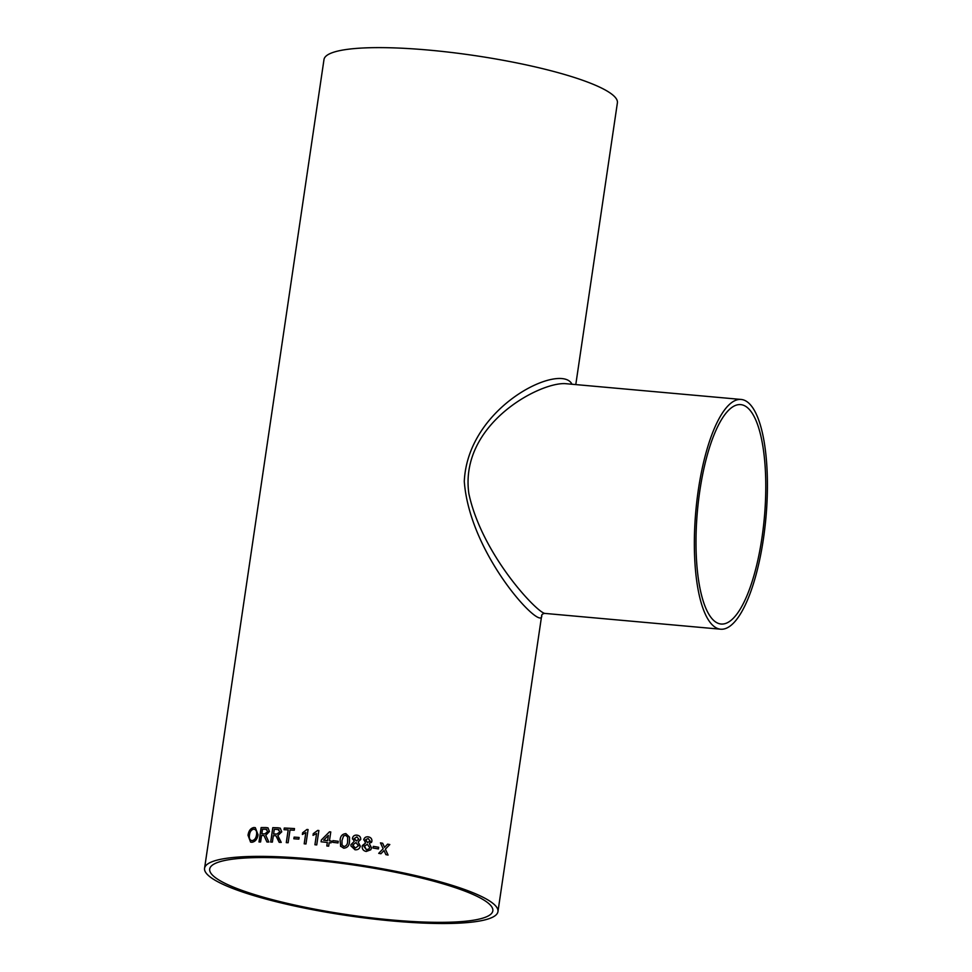 <?xml version="1.0" encoding="UTF-8"?>
<svg xmlns="http://www.w3.org/2000/svg" width="972" height="972" viewBox="0 0 972 972"><rect width="100%" height="100%" fill="white"/><g stroke="black" fill="none" stroke-linecap="round" stroke-linejoin="round"><path stroke-width="1.46" d="M310.846 859.928A143.103 25.017 8.4 0 1 492.828 910.849A143.103 25.017 8.4 0 1 347.612 914.701A143.103 25.017 8.4 0 1 209.697 869.041A143.103 25.017 8.4 0 1 310.846 859.928M204.57 868.288A148.291 25.928 8.4 0 1 309.375 858.835A148.291 25.928 8.4 0 1 497.956 911.602A148.291 25.928 8.4 0 1 347.478 915.6A148.291 25.928 8.4 0 1 204.57 868.288L323.992 59.535A148.291 25.928 8.4 0 1 428.798 50.094A148.291 25.928 8.4 0 1 617.39 102.862L575.788 384.584M373.272 846.369A148.291 25.928 8.4 0 1 378.655 847.28L378.412 848.945A148.291 25.928 8.4 0 0 373.029 848.034L373.272 846.369A148.194 25.916 8.4 0 1 378.643 847.292L378.4 848.945M371.45 842.481L371.924 841.23C371.997 838.812 370.794 837.366 368.339 836.88L368.339 836.88C365.885 836.564 364.342 837.572 363.722 839.881C364.354 837.548 365.897 836.552 368.352 836.868C370.806 837.342 372.009 838.8 371.936 841.217L369.36 843.684L371.535 847.839L370.782 849.771L366.225 851.46C363.382 850.865 362.034 849.139 362.192 846.308L365.508 843.076L363.893 839.152M365.508 843.076L362.374 845.519M358.133 841.959L360.308 846.09C359.64 848.799 357.854 850.026 354.974 849.759L350.916 845.907L350.941 844.656L354.258 841.4L352.472 838.204C353.091 835.896 354.646 834.875 357.113 835.167C359.579 835.604 360.782 837.038 360.721 839.456L358.133 841.959L360.223 846.563M352.472 838.229L352.447 839.006L352.472 838.229C353.103 835.908 354.646 834.899 357.113 835.179L357.113 835.179C359.579 835.628 360.77 837.05 360.709 839.468L360.709 839.468M340.674 846.393L340.127 840.306C340.285 836.212 342.193 833.976 345.886 833.612L349.519 837.159L349.495 841.533C349.337 845.616 347.417 847.839 343.724 848.204L340.504 846.053M332.874 840.646A148.291 25.928 8.4 0 1 338.268 841.29L338.025 842.955A148.291 25.928 8.4 0 0 332.631 842.311L332.886 840.671A148.194 25.916 8.4 0 1 338.268 841.315M321.112 841.801L321.368 839.954L321.088 841.801A148.291 25.928 8.4 0 1 327.333 842.457L326.823 845.968A148.291 25.928 8.4 0 1 328.67 846.175L329.18 842.663A148.291 25.928 8.4 0 1 331.039 842.882L331.306 841.035A148.291 25.928 8.4 0 0 329.459 840.816L329.459 840.816A148.194 25.916 8.4 0 1 331.306 841.047M321.368 839.954L329.472 831.813A148.291 25.928 8.4 0 1 330.772 831.959L329.459 840.816M314.928 844.753L316.593 833.526L313.02 835.349L313.276 833.648L317.698 830.404A148.291 25.928 8.4 0 1 318.877 830.513L316.738 844.923A148.291 25.928 8.4 0 0 314.928 844.753L316.593 833.526M304.187 843.818L305.852 832.591L302.365 834.474L302.62 832.761L306.945 829.456A148.291 25.928 8.4 0 1 308.088 829.553L305.961 843.963A148.291 25.928 8.4 0 0 304.187 843.818M294.091 837.123A148.291 25.928 8.4 0 1 299.097 837.463L298.854 839.115A148.291 25.928 8.4 0 0 293.848 838.787L294.139 837.147A148.194 25.916 8.4 0 1 299.097 837.475M290.021 829.991A148.291 25.928 8.4 0 1 294.249 830.234L294.492 828.569A148.291 25.928 8.4 0 0 284.286 828.035L284.043 829.699A148.291 25.928 8.4 0 1 288.174 829.894L286.29 842.639A148.291 25.928 8.4 0 1 288.137 842.736L290.021 829.991M273.326 835.641A148.291 25.928 8.4 0 1 275.1 835.689L275.951 835.774L279.183 842.323A148.291 25.928 8.4 0 1 281.236 842.396L277.834 835.58L281.746 831.838L280.276 828.18L278.114 827.804A148.291 25.928 8.4 0 0 272.792 827.658L270.666 842.068A148.291 25.928 8.4 0 1 272.379 842.104L273.326 835.641M275.963 835.786L278.065 839.225M261.553 835.507A148.291 25.928 8.4 0 1 263.193 835.507L263.983 835.568L266.948 841.995A148.291 25.928 8.4 0 1 268.867 842.031L265.757 835.325L269.451 831.485L267.993 827.84L266.085 827.561A148.291 25.928 8.4 0 0 261.128 827.573L259.002 841.971A148.291 25.928 8.4 0 1 260.593 841.971L261.553 835.507M254.044 827.5L255.344 827.694L258.066 834.814C257.264 839.286 255.186 841.776 251.857 842.274L250.569 842.104L248.018 835.264C248.723 830.647 250.727 828.059 254.044 827.5L255.369 827.694M384.305 851.193L384.013 850.549L380.927 853.744A148.291 25.928 8.4 0 0 378.716 853.355L383.175 848.738L380.453 842.858A148.291 25.928 8.4 0 1 382.664 843.246L384.548 847.317L387.621 844.146A148.291 25.928 8.4 0 1 389.808 844.547L385.374 849.139L388.071 855.044A148.291 25.928 8.4 0 0 385.884 854.631L384.305 851.193M497.956 911.602L541.732 615.203C543.834 633.793 469.841 556.191 464.288 481.432C467.739 406.126 561.221 361.985 571.986 384.244M762.012 537.431A110.14 33.631 -84.9 0 1 721.03 624.024A110.14 33.631 -84.9 0 1 697.398 511.308A110.14 33.631 -84.9 0 1 740.749 404.619A110.14 33.631 -84.9 0 1 762.012 537.431M741.223 399.456A115.34 35.211 -84.9 0 1 763.47 538.512A115.34 35.211 -84.9 0 1 720.568 629.2A115.34 35.211 -84.9 0 1 695.818 511.175A115.34 35.211 -84.9 0 1 741.223 399.456L565.34 383.648C539.436 382.057 459.234 424.448 468.844 493.557C481.638 553.846 536.034 611.643 544.697 613.393C543.008 613.672 542.012 614.292 541.72 615.24L541.744 615.094M383.989 850.561L380.903 853.756M387.609 844.158A148.194 25.916 8.4 0 1 389.784 844.559L385.374 849.139M385.362 849.151L388.059 855.056M384.523 847.341L383.989 846.102M380.453 842.87A148.194 25.916 8.4 0 1 382.64 843.259L383.964 846.114M250.594 842.117L248.091 835.276C248.783 830.671 250.8 828.083 254.105 827.524M251.262 840.513L252.161 840.634C254.628 840.148 256.098 838.216 256.584 834.839C257.094 831.473 256.183 829.578 253.874 829.189M254.725 829.31L253.801 829.165C251.311 829.687 249.853 831.704 249.452 835.227C248.978 838.496 249.853 840.294 252.1 840.622C254.567 840.124 256.037 838.192 256.523 834.827C257.033 831.449 256.122 829.553 253.801 829.165M252.161 840.634L251.298 840.525M267.008 842.019L263.983 835.568M259.062 841.971L261.189 827.585A148.194 25.916 8.4 0 1 266.134 827.585L268.017 827.852M267.822 831.534L265.891 829.225A148.291 25.928 8.4 0 0 262.476 829.225L261.857 833.867A148.194 25.916 8.4 0 1 264.919 833.867L267.822 831.534L265.951 829.25M265.891 829.225L266.85 829.383M264.919 833.867L267.774 831.51M261.796 833.842A148.291 25.928 8.4 0 1 264.87 833.842M279.231 842.335L278.114 839.237M270.714 842.068L272.84 827.682A148.194 25.916 8.4 0 1 278.162 827.816L280.3 828.193M280.009 831.838L277.931 829.468A148.291 25.928 8.4 0 0 274.262 829.359L273.63 834A148.194 25.916 8.4 0 1 276.923 834.085L280.009 831.838L277.98 829.481M279 829.675L277.931 829.468M273.569 833.976A148.291 25.928 8.4 0 1 276.874 834.073L279.96 831.813M284.079 829.699L284.286 828.035M284.322 828.059A148.194 25.916 8.4 0 1 294.492 828.594M286.339 842.639L288.222 829.918M293.896 838.787L294.139 837.147M304.224 843.818L305.852 832.591M302.401 834.462L302.644 832.785L306.982 829.481A148.194 25.916 8.4 0 1 308.088 829.566M313.057 835.337L313.3 833.672L317.723 830.428A148.194 25.916 8.4 0 1 318.865 830.538M321.38 839.966L329.472 831.813M329.496 831.825A148.194 25.916 8.4 0 1 330.759 831.971M326.835 845.968L327.333 842.457M323.627 840.185L323.64 840.209A148.194 25.916 8.4 0 1 327.625 840.634L328.378 835.422L323.627 840.185A148.291 25.928 8.4 0 1 327.613 840.61L328.378 835.422M332.643 842.311L332.886 840.671M340.686 846.405L340.139 840.33C340.285 836.224 342.205 833.988 345.886 833.624L349.507 837.123M342.047 845.033L343.979 846.551C346.433 845.98 347.648 844.218 347.624 841.29L347.684 837.159L345.619 835.264L343.529 836.005L341.998 840.537L342.047 845.008L343.979 846.539C346.433 845.956 347.648 844.206 347.612 841.278L347.672 837.147M350.916 845.907L350.941 844.68L354.258 841.412M352.787 845.531L355.242 848.106L358.437 845.786L356.007 842.542L352.824 844.887L355.242 848.094L358.437 845.798M354.318 838.945L356.311 840.914L358.838 839.237L356.894 836.831L354.343 838.484L356.311 840.889L358.838 839.225M369.36 843.684L371.523 847.851L370.769 849.771M364.075 846.563L364.281 845.786L366.468 849.82L369.238 848.714L369.676 847.511L367.246 844.255L364.075 846.563L366.48 849.807L369.238 848.714M365.594 840.16L367.55 842.603L370.065 840.962L368.133 838.532L365.739 839.65L367.538 842.615L370.053 840.974M369.785 841.752L370.065 840.962M720.568 629.2L544.697 613.393"/></g></svg>
